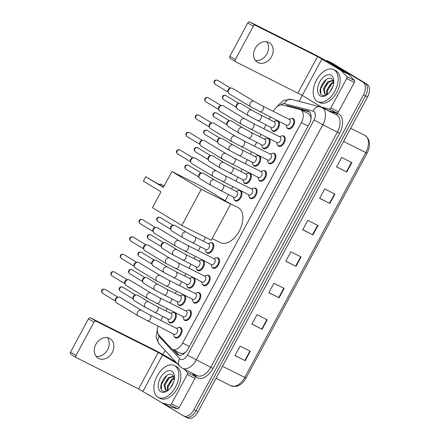 <?xml version="1.0" encoding="UTF-8"?>
<svg xmlns="http://www.w3.org/2000/svg" width="440" height="440" viewBox="0 0 440 440"><rect width="100%" height="100%" fill="white"/><g stroke="black" fill="none" stroke-linecap="round" stroke-linejoin="round"><path stroke-width="0.66" d="M184.355 295.229A5.72 3.427 116.7 0 1 184.41 295.262A5.72 3.427 116.7 0 1 184.701 301.956A5.72 3.427 116.7 0 1 179.135 305.404A5.72 3.427 116.7 0 1 178.992 305.327A5.72 3.427 116.7 0 1 178.035 304.183M182.633 295.036A5.72 3.427 116.7 0 1 184.179 295.147M193.732 277.811A5.72 3.427 116.7 0 1 193.787 277.844A5.72 3.427 116.7 0 1 194.079 284.532A5.72 3.427 116.7 0 1 188.513 287.986A5.72 3.427 116.7 0 1 188.37 287.903A5.72 3.427 116.7 0 1 187.418 286.764M192.016 277.618A5.72 3.427 116.7 0 1 193.562 277.723M203.115 260.392A5.72 3.427 116.7 0 1 203.17 260.425A5.72 3.427 116.7 0 1 203.462 267.113A5.72 3.427 116.7 0 1 197.89 270.562A5.72 3.427 116.7 0 1 197.753 270.485A5.72 3.427 116.7 0 1 196.796 269.341M201.394 260.194A5.72 3.427 116.7 0 1 202.939 260.304M210.771 242.776A5.72 3.427 116.7 0 1 212.41 242.924A5.72 3.427 116.7 0 1 212.548 243.001A5.72 3.427 116.7 0 1 212.839 249.695A5.72 3.427 116.7 0 1 207.273 253.143A5.72 3.427 116.7 0 1 207.13 253.066A5.72 3.427 116.7 0 1 206.179 251.922M240.631 190.707A5.72 3.427 116.7 0 1 240.691 190.74A5.72 3.427 116.7 0 1 240.977 197.434A5.72 3.427 116.7 0 1 235.411 200.882A5.72 3.427 116.7 0 1 235.268 200.805A5.72 3.427 116.7 0 1 234.316 199.661M238.915 190.514A5.72 3.427 116.7 0 1 240.46 190.625M250.014 173.288A5.72 3.427 116.7 0 1 250.069 173.322A5.72 3.427 116.7 0 1 250.36 180.01A5.72 3.427 116.7 0 1 244.794 183.464A5.72 3.427 116.7 0 1 244.651 183.387A5.72 3.427 116.7 0 1 243.694 182.243M248.292 173.096A5.72 3.427 116.7 0 1 249.838 173.201M259.391 155.87A5.72 3.427 116.7 0 1 259.446 155.903A5.72 3.427 116.7 0 1 259.738 162.591A5.72 3.427 116.7 0 1 254.172 166.04A5.72 3.427 116.7 0 1 254.029 165.963A5.72 3.427 116.7 0 1 253.077 164.819M257.675 155.672A5.72 3.427 116.7 0 1 259.221 155.782M268.774 138.452A5.72 3.427 116.7 0 1 268.829 138.479A5.72 3.427 116.7 0 1 269.121 145.173A5.72 3.427 116.7 0 1 263.549 148.621A5.72 3.427 116.7 0 1 263.412 148.544A5.72 3.427 116.7 0 1 262.454 147.4M267.053 138.254A5.72 3.427 116.7 0 1 268.598 138.364M278.152 121.028A5.72 3.427 116.7 0 1 278.207 121.061A5.72 3.427 116.7 0 1 278.498 127.749A5.72 3.427 116.7 0 1 272.932 131.203A5.72 3.427 116.7 0 1 272.789 131.126A5.72 3.427 116.7 0 1 271.838 129.982M276.43 120.835A5.72 3.427 116.7 0 1 277.981 120.939M174.972 312.653A5.72 3.427 116.7 0 1 175.032 312.686A5.72 3.427 116.7 0 1 175.318 319.374A5.72 3.427 116.7 0 1 169.752 322.823A5.72 3.427 116.7 0 1 169.609 322.745A5.72 3.427 116.7 0 1 168.657 321.602M173.256 312.455A5.72 3.427 116.7 0 1 174.801 312.565M291.544 118.432A5.72 3.427 116.7 0 1 293.178 118.58A5.72 3.427 116.7 0 1 293.32 118.657A5.72 3.427 116.7 0 1 293.612 125.351A5.72 3.427 116.7 0 1 288.046 128.799A5.72 3.427 116.7 0 1 287.903 128.722A5.72 3.427 116.7 0 1 286.952 127.578M282.166 135.85A5.72 3.427 116.7 0 1 283.8 136.004A5.72 3.427 116.7 0 1 283.943 136.081A5.72 3.427 116.7 0 1 284.229 142.769A5.72 3.427 116.7 0 1 278.663 146.218A5.72 3.427 116.7 0 1 278.526 146.141A5.72 3.427 116.7 0 1 277.569 144.996M272.784 153.274A5.72 3.427 116.7 0 1 274.423 153.423A5.72 3.427 116.7 0 1 274.56 153.5A5.72 3.427 116.7 0 1 274.852 160.188A5.72 3.427 116.7 0 1 269.286 163.642A5.72 3.427 116.7 0 1 269.143 163.565A5.72 3.427 116.7 0 1 268.191 162.421M263.406 170.693A5.72 3.427 116.7 0 1 265.04 170.841A5.72 3.427 116.7 0 1 265.183 170.918A5.72 3.427 116.7 0 1 265.474 177.612A5.72 3.427 116.7 0 1 259.903 181.06A5.72 3.427 116.7 0 1 259.765 180.983A5.72 3.427 116.7 0 1 258.808 179.839M254.029 188.111A5.72 3.427 116.7 0 1 255.662 188.265A5.72 3.427 116.7 0 1 255.799 188.342A5.72 3.427 116.7 0 1 256.091 195.03A5.72 3.427 116.7 0 1 250.525 198.479A5.72 3.427 116.7 0 1 250.382 198.402A5.72 3.427 116.7 0 1 249.431 197.257M197.747 292.633A5.72 3.427 116.7 0 1 199.381 292.782A5.72 3.427 116.7 0 1 199.524 292.864A5.72 3.427 116.7 0 1 199.815 299.552A5.72 3.427 116.7 0 1 194.244 303A5.72 3.427 116.7 0 1 194.106 302.923A5.72 3.427 116.7 0 1 193.149 301.78M188.37 310.057A5.72 3.427 116.7 0 1 190.003 310.206A5.72 3.427 116.7 0 1 190.141 310.283A5.72 3.427 116.7 0 1 190.432 316.971A5.72 3.427 116.7 0 1 184.866 320.425A5.72 3.427 116.7 0 1 184.723 320.342A5.72 3.427 116.7 0 1 183.772 319.204M207.125 275.214A5.72 3.427 116.7 0 1 208.764 275.363A5.72 3.427 116.7 0 1 208.901 275.44A5.72 3.427 116.7 0 1 209.193 282.134A5.72 3.427 116.7 0 1 203.627 285.582A5.72 3.427 116.7 0 1 203.484 285.505A5.72 3.427 116.7 0 1 202.532 284.361M216.507 257.796A5.72 3.427 116.7 0 1 218.141 257.945A5.72 3.427 116.7 0 1 218.284 258.022A5.72 3.427 116.7 0 1 218.57 264.71A5.72 3.427 116.7 0 1 213.004 268.163A5.72 3.427 116.7 0 1 212.867 268.087A5.72 3.427 116.7 0 1 211.91 266.943M178.987 327.476A5.72 3.427 116.7 0 1 180.62 327.624A5.72 3.427 116.7 0 1 180.763 327.701A5.72 3.427 116.7 0 1 181.055 334.395A5.72 3.427 116.7 0 1 175.489 337.843A5.72 3.427 116.7 0 1 175.346 337.766A5.72 3.427 116.7 0 1 174.389 336.622M158.004 326.26A10.72 6.424 -63.3 0 0 158.889 335.11L171.182 348.43A10.72 6.424 -63.3 0 0 172.062 349.151A10.72 6.424 -63.3 0 0 172.326 349.3A10.72 6.424 -63.3 0 0 182.644 343.052L301.329 122.634A10.72 6.424 -63.3 0 0 300.636 109.725A10.72 6.424 -63.3 0 0 299.866 109.434L282.799 104.984A10.72 6.424 -63.3 0 0 273.312 111.397M310.981 119.141L310.772 116.837L308.918 113.889L300.636 109.725M180.323 353.304L183.387 353.425L185.356 352.457A3.575 2.14 -63.3 0 0 185.427 352.445M270.264 117.062L269.077 119.268M266.024 124.933L263.934 128.816M260.882 134.486L259.699 136.686M256.647 142.351L254.556 146.239M251.504 151.905L250.316 154.105M247.269 159.77L245.174 163.658M242.121 169.323L240.939 171.529M237.886 177.194L235.796 181.077M232.744 186.747L231.556 188.947M228.509 194.612L225.209 200.745M205.497 237.347L203.418 241.208M200.365 246.873L198.275 250.762M195.222 256.427L194.04 258.627M190.988 264.291L188.898 268.18M185.845 273.845L184.657 276.045M181.61 281.716L179.514 285.599M176.462 291.269L175.28 293.469M172.227 299.134L170.137 303.023M167.085 308.688L165.897 310.888M162.85 316.553L160.754 320.441M172.639 349.459L176.803 353.975A10.72 6.424 -63.3 0 0 177.683 354.695A10.72 6.424 -63.3 0 0 177.947 354.838A10.72 6.424 -63.3 0 0 188.271 348.59L309.155 124.08A10.72 6.424 -63.3 0 0 308.462 111.172A10.72 6.424 -63.3 0 0 307.698 110.88L288.068 105.765A10.72 6.424 -63.3 0 0 285.797 105.765M325.661 60.511A10.72 6.424 116.7 0 1 327.855 60.924A10.72 6.424 116.7 0 1 328.119 61.067L362.984 82.17A10.72 6.424 116.7 0 1 363.413 94.936L193.93 409.695A10.72 6.424 116.7 0 1 183.612 415.943A10.72 6.424 116.7 0 1 183.348 415.8L148.478 394.697A10.72 6.424 116.7 0 1 148.027 394.372M162.844 354.459L165.049 350.367M299.118 101.365L302.313 95.436L321.492 107.041A1.788 1.073 -63.3 0 0 321.536 107.069A1.788 1.073 -63.3 0 0 321.662 107.113L329.225 109.087A1.788 1.073 -63.3 0 0 330.82 107.998L338.486 111.854A1.788 1.073 116.7 0 1 336.897 112.943L329.334 110.968A1.788 1.073 116.7 0 1 329.208 110.924A1.788 1.073 116.7 0 1 329.164 110.897L321.585 107.085M327.855 60.924L329.901 61.952A10.72 6.424 116.7 0 1 330.165 62.095L365.03 83.199A10.72 6.424 116.7 0 1 365.459 95.964L195.976 410.724A10.72 6.424 116.7 0 1 185.658 416.972A10.72 6.424 116.7 0 1 185.394 416.823M289.223 106.662A10.72 6.424 116.7 0 1 290.114 106.794L309.386 111.815M179.047 355.201A10.72 6.424 116.7 0 1 178.849 354.998L174.686 350.488M185.658 416.972L187.704 418A10.72 6.424 116.7 0 0 198.022 411.752L367.505 96.993A10.72 6.424 116.7 0 0 367.076 84.227L332.211 63.123A10.72 6.424 116.7 0 0 331.942 62.981L329.901 61.952A10.72 6.424 116.7 0 1 330.165 62.095L365.03 83.199A10.72 6.424 116.7 0 1 365.459 95.964L195.976 410.724A10.72 6.424 116.7 0 1 185.658 416.972L183.612 415.943M351.874 162.607L341.644 157.471L336.562 166.903L346.791 172.046L351.874 162.607M336.611 166.81L346.791 172.046M334.939 194.056L324.715 188.914L319.632 198.347L329.863 203.489L334.939 194.056M319.682 198.259L329.863 203.489M318.01 225.5L307.78 220.358L302.704 229.79L312.928 234.933L318.01 225.5M302.753 229.702L312.928 234.933M250.283 351.274L240.059 346.137L234.977 355.57L245.207 360.712L250.283 351.274M235.026 355.482L245.207 360.712M267.218 319.831L256.988 314.694L251.911 324.126L262.136 329.263L267.218 319.831M251.955 324.033L262.136 329.263M284.147 288.387L273.916 283.25L268.84 292.683L279.07 297.82L284.147 288.387M268.889 292.589L279.07 297.82M301.076 256.944L290.851 251.801L285.769 261.239L295.999 266.376L301.076 256.944M285.819 261.146L295.999 266.376M174.823 365.772A17.87 10.703 116.7 0 1 175.725 386.678A17.87 10.703 116.7 0 1 158.329 397.463A17.87 10.703 116.7 0 1 157.889 397.221A17.87 10.703 116.7 0 1 156.981 376.316A17.87 10.703 116.7 0 1 174.378 365.53A17.87 10.703 116.7 0 1 174.823 365.772M174.378 365.53L176.424 366.559A17.87 10.703 116.7 0 1 176.864 366.8A17.87 10.703 116.7 0 1 177.771 387.706A17.87 10.703 116.7 0 1 160.375 398.492L158.329 397.463M160.837 391.749A11.649 6.98 116.7 0 1 160.375 377.877A11.649 6.98 116.7 0 1 171.875 371.245A11.649 6.98 116.7 0 1 174.493 376.932A11.649 6.98 116.7 0 1 167.547 390.748A11.649 6.98 116.7 0 1 160.837 391.749M174.449 378.301L172.59 374.924C166.315 370.156 156.646 387.712 162.652 390.951C164.197 391.974 166.051 391.749 168.223 390.275M173.882 376.481L169.257 378.07L164.89 384.907L165.814 390.214M173.745 376.222L168.443 377.663L164.076 384.5L165.391 390.049M174.427 378.543L172.502 379.704L168.135 386.535L168.02 390.088M174.367 377.867L171.694 379.297L167.321 386.127L167.393 390.252M173.63 382.151L170.549 387.844M168.729 389.796A8.08 4.84 116.7 0 1 166.265 390.291L165.215 389.95M168.41 390.077L166.265 390.291M171.237 380.881L168.009 387.151M167.987 379.247L164.758 385.517M166.98 375.359L161.387 384.406L161.398 389.34M107.399 337.656A11.434 9.146 -58.8 0 1 107.597 349.701A11.434 9.146 -58.8 0 1 96.091 356.34M95.887 344.295A11.434 9.146 121.2 0 0 98.153 358.188A11.434 9.146 121.2 0 0 112.255 352.517A11.434 9.146 121.2 0 0 109.995 338.624A11.434 9.146 121.2 0 0 95.887 344.295M192.148 373.164L195.074 376.338A1.788 1.073 116.7 0 1 194.997 378.345L187.325 374.49L171.496 403.887L179.168 407.743A1.788 1.073 116.7 0 1 177.573 408.832L170.016 406.863A1.788 1.073 116.7 0 1 169.884 406.813A1.788 1.073 116.7 0 1 169.84 406.791L162.261 402.98M194.997 378.345L179.168 407.743M175.835 362.054L170.291 358.699A14.295 0.539 28.3 0 0 152.724 349.118L90.591 317.895L96.096 321.228L158.23 352.451L177.48 363.841M76.302 357.61L70.95 354.37A1.788 1.43 -58.8 0 1 70.873 354.327A1.788 1.43 -58.8 0 1 70.516 352.154L76.021 355.487A1.788 1.43 121.2 0 0 76.379 357.66A1.788 1.43 121.2 0 0 76.456 357.698L138.589 388.927L162.173 402.936A1.788 1.073 -63.3 0 0 162.217 402.958A1.788 1.073 -63.3 0 0 162.344 403.007L169.906 404.976A1.788 1.073 -63.3 0 0 171.496 403.887M96.096 321.228A1.788 1.43 121.2 0 0 93.973 322.157L88.468 318.824L70.516 352.154M88.468 318.824A1.788 1.43 -58.8 0 1 90.591 317.895M93.973 322.157L76.021 355.487M187.325 374.49A1.788 1.073 -63.3 0 0 187.402 372.482L184.476 369.309M228.624 202.813L237.969 207.504A19.657 11.776 116.7 0 1 238.453 207.774A19.657 11.776 116.7 0 1 239.448 230.769A19.657 11.776 116.7 0 1 220.314 242.632L212.141 238.524M163.378 187.396L145.761 176.737L143.391 181.137L161.007 191.802L152.46 207.68L181.819 225.451L201.289 189.288L171.93 171.518L163.378 187.396M163.521 187.132L145.761 176.737M171.93 171.518L201.333 186.296L230.698 204.066L211.228 240.229L181.819 225.451M201.289 189.288L230.698 204.066M176.858 328.537A3.218 1.925 116.7 0 1 176.941 328.576A3.218 1.925 116.7 0 1 177.023 328.62A3.218 1.925 116.7 0 1 177.183 332.382A3.218 1.925 116.7 0 1 174.053 334.323A3.218 1.925 116.7 0 1 173.976 334.279M176.413 328.312L177.925 327.701A5.363 3.212 116.7 0 1 179.949 327.685A5.363 3.212 116.7 0 1 180.081 327.762A5.363 3.212 116.7 0 1 180.356 334.032A5.363 3.212 116.7 0 1 175.137 337.266A5.363 3.212 116.7 0 1 175.005 337.194A5.363 3.212 116.7 0 1 173.943 335.632L173.525 334.059M116.847 302.984A3.218 2.574 -58.8 0 1 116.705 302.902A3.218 2.574 -58.8 0 1 115.764 301.702A3.218 2.574 -58.8 0 1 116.072 298.997A3.218 2.574 -58.8 0 1 118.536 297.121A3.218 2.574 -58.8 0 1 119.895 297.319A3.218 2.574 -58.8 0 1 120.038 297.402L141.581 310.437L150.145 315.106A3.218 1.925 116.7 0 1 150.222 315.15A3.218 1.925 116.7 0 1 150.447 318.802A3.218 1.925 116.7 0 1 147.257 320.854A3.218 1.925 116.7 0 1 147.174 320.81M115.764 301.702L115.39 300.603A2.321 1.859 -58.8 0 1 115.61 298.65A2.321 1.859 -58.8 0 1 117.387 297.297L118.536 297.121M186.241 311.118A3.218 1.925 116.7 0 1 186.323 311.157A3.218 1.925 116.7 0 1 186.401 311.201A3.218 1.925 116.7 0 1 186.566 314.963A3.218 1.925 116.7 0 1 183.431 316.905A3.218 1.925 116.7 0 1 183.354 316.861M185.796 310.888L187.308 310.283A5.363 3.212 116.7 0 1 189.332 310.266A5.363 3.212 116.7 0 1 189.464 310.338A5.363 3.212 116.7 0 1 189.734 316.613A5.363 3.212 116.7 0 1 184.514 319.847A5.363 3.212 116.7 0 1 184.382 319.776A5.363 3.212 116.7 0 1 183.321 318.214L182.903 316.635M126.225 285.56A3.218 2.574 -58.8 0 1 126.088 285.483A3.218 2.574 -58.8 0 1 125.147 284.279A3.218 2.574 -58.8 0 1 125.45 281.572A3.218 2.574 -58.8 0 1 127.914 279.703A3.218 2.574 -58.8 0 1 129.278 279.901A3.218 2.574 -58.8 0 1 129.415 279.978L150.964 293.018L159.522 297.688A3.218 1.925 116.7 0 1 159.605 297.732A3.218 1.925 116.7 0 1 159.825 301.384A3.218 1.925 116.7 0 1 156.635 303.435A3.218 1.925 116.7 0 1 156.558 303.391M125.147 284.279L124.768 283.184A2.321 1.859 -58.8 0 1 124.988 281.232A2.321 1.859 -58.8 0 1 126.77 279.879L127.914 279.703M195.619 293.695A3.218 1.925 116.7 0 1 195.701 293.733A3.218 1.925 116.7 0 1 195.778 293.777A3.218 1.925 116.7 0 1 195.943 297.539A3.218 1.925 116.7 0 1 192.814 299.481A3.218 1.925 116.7 0 1 192.731 299.437M195.173 293.469L196.686 292.864A5.363 3.212 116.7 0 1 198.71 292.848A5.363 3.212 116.7 0 1 198.841 292.919A5.363 3.212 116.7 0 1 199.117 299.189A5.363 3.212 116.7 0 1 193.897 302.429A5.363 3.212 116.7 0 1 193.765 302.352A5.363 3.212 116.7 0 1 192.698 300.79L192.286 299.216M135.608 268.142A3.218 2.574 -58.8 0 1 135.465 268.065A3.218 2.574 -58.8 0 1 134.525 266.86A3.218 2.574 -58.8 0 1 134.833 264.154A3.218 2.574 -58.8 0 1 137.297 262.284A3.218 2.574 -58.8 0 1 138.655 262.482A3.218 2.574 -58.8 0 1 138.798 262.559L160.341 275.6L168.905 280.269A3.218 1.925 116.7 0 1 168.982 280.313A3.218 1.925 116.7 0 1 169.202 283.959A3.218 1.925 116.7 0 1 166.018 286.017A3.218 1.925 116.7 0 1 165.935 285.973M134.525 266.86L134.145 265.766A2.321 1.859 -58.8 0 1 134.371 263.808A2.321 1.859 -58.8 0 1 136.147 262.46L137.297 262.284M204.996 276.276A3.218 1.925 116.7 0 1 205.079 276.315A3.218 1.925 116.7 0 1 205.161 276.359A3.218 1.925 116.7 0 1 205.326 280.121A3.218 1.925 116.7 0 1 202.191 282.062A3.218 1.925 116.7 0 1 202.114 282.018M204.551 276.051L206.063 275.44A5.363 3.212 116.7 0 1 208.087 275.423A5.363 3.212 116.7 0 1 208.225 275.501A5.363 3.212 116.7 0 1 208.494 281.77A5.363 3.212 116.7 0 1 203.274 285.005A5.363 3.212 116.7 0 1 203.143 284.933A5.363 3.212 116.7 0 1 202.081 283.371L201.663 281.798M144.986 250.723A3.218 2.574 -58.8 0 1 144.848 250.641A3.218 2.574 -58.8 0 1 143.902 249.442A3.218 2.574 -58.8 0 1 144.21 246.736A3.218 2.574 -58.8 0 1 146.674 244.86A3.218 2.574 -58.8 0 1 148.032 245.058A3.218 2.574 -58.8 0 1 148.176 245.141L169.719 258.176L178.282 262.845A3.218 1.925 116.7 0 1 178.365 262.889A3.218 1.925 116.7 0 1 178.585 266.541A3.218 1.925 116.7 0 1 175.395 268.593A3.218 1.925 116.7 0 1 175.318 268.548M143.902 249.442L143.528 248.341A2.321 1.859 -58.8 0 1 143.748 246.389A2.321 1.859 -58.8 0 1 145.53 245.036L146.674 244.86M214.379 258.858A3.218 1.925 116.7 0 1 214.462 258.896A3.218 1.925 116.7 0 1 214.539 258.94A3.218 1.925 116.7 0 1 214.704 262.702A3.218 1.925 116.7 0 1 211.574 264.644A3.218 1.925 116.7 0 1 211.492 264.6M213.934 258.627L215.446 258.022A5.363 3.212 116.7 0 1 217.47 258.005A5.363 3.212 116.7 0 1 217.602 258.077A5.363 3.212 116.7 0 1 217.872 264.352A5.363 3.212 116.7 0 1 212.657 267.586A5.363 3.212 116.7 0 1 212.52 267.514A5.363 3.212 116.7 0 1 211.459 265.953L211.046 264.374M154.369 233.299A3.218 2.574 -58.8 0 1 154.226 233.222A3.218 2.574 -58.8 0 1 153.285 232.018A3.218 2.574 -58.8 0 1 153.588 229.312A3.218 2.574 -58.8 0 1 156.052 227.441A3.218 2.574 -58.8 0 1 157.416 227.639A3.218 2.574 -58.8 0 1 157.559 227.716L179.102 240.757L187.666 245.427A3.218 1.925 116.7 0 1 187.743 245.471A3.218 1.925 116.7 0 1 187.963 249.123A3.218 1.925 116.7 0 1 184.778 251.174A3.218 1.925 116.7 0 1 184.696 251.13M153.285 232.018L152.906 230.923A2.321 1.859 -58.8 0 1 153.126 228.971A2.321 1.859 -58.8 0 1 154.907 227.618L156.052 227.441M251.9 189.173A3.218 1.925 116.7 0 1 251.983 189.211A3.218 1.925 116.7 0 1 252.06 189.255A3.218 1.925 116.7 0 1 252.225 193.017A3.218 1.925 116.7 0 1 249.09 194.959A3.218 1.925 116.7 0 1 249.013 194.915M251.455 188.947L252.962 188.342A5.363 3.212 116.7 0 1 254.991 188.326A5.363 3.212 116.7 0 1 255.123 188.397A5.363 3.212 116.7 0 1 255.393 194.667A5.363 3.212 116.7 0 1 250.173 197.906A5.363 3.212 116.7 0 1 250.041 197.83A5.363 3.212 116.7 0 1 248.98 196.273L248.562 194.695M191.884 163.62A3.218 2.574 -58.8 0 1 191.747 163.543A3.218 2.574 -58.8 0 1 190.801 162.338A3.218 2.574 -58.8 0 1 191.109 159.632A3.218 2.574 -58.8 0 1 193.573 157.762A3.218 2.574 -58.8 0 1 194.937 157.96A3.218 2.574 -58.8 0 1 195.074 158.037L216.618 171.078L225.181 175.747A3.218 1.925 116.7 0 1 225.264 175.791A3.218 1.925 116.7 0 1 225.484 179.438A3.218 1.925 116.7 0 1 222.294 181.495A3.218 1.925 116.7 0 1 222.216 181.451M190.801 162.338L190.427 161.244A2.321 1.859 -58.8 0 1 190.647 159.286A2.321 1.859 -58.8 0 1 192.429 157.938L193.573 157.762M261.278 171.754A3.218 1.925 116.7 0 1 261.36 171.793A3.218 1.925 116.7 0 1 261.437 171.837A3.218 1.925 116.7 0 1 261.602 175.599A3.218 1.925 116.7 0 1 258.473 177.54A3.218 1.925 116.7 0 1 258.39 177.496M260.832 171.529L262.345 170.918A5.363 3.212 116.7 0 1 264.369 170.907A5.363 3.212 116.7 0 1 264.501 170.979A5.363 3.212 116.7 0 1 264.776 177.249A5.363 3.212 116.7 0 1 259.556 180.483A5.363 3.212 116.7 0 1 259.424 180.411A5.363 3.212 116.7 0 1 258.357 178.849L257.945 177.276M201.267 146.201A3.218 2.574 -58.8 0 1 201.124 146.119A3.218 2.574 -58.8 0 1 200.184 144.92A3.218 2.574 -58.8 0 1 200.492 142.214A3.218 2.574 -58.8 0 1 202.956 140.344A3.218 2.574 -58.8 0 1 204.314 140.542A3.218 2.574 -58.8 0 1 204.457 140.619L226.001 153.659L234.564 158.323A3.218 1.925 116.7 0 1 234.641 158.367A3.218 1.925 116.7 0 1 234.861 162.019A3.218 1.925 116.7 0 1 231.677 164.076A3.218 1.925 116.7 0 1 231.594 164.032M200.184 144.92L199.804 143.82A2.321 1.859 -58.8 0 1 200.03 141.867A2.321 1.859 -58.8 0 1 201.806 140.514L202.956 140.344M270.655 154.336A3.218 1.925 116.7 0 1 270.738 154.374A3.218 1.925 116.7 0 1 270.82 154.418A3.218 1.925 116.7 0 1 270.985 158.18A3.218 1.925 116.7 0 1 267.85 160.121A3.218 1.925 116.7 0 1 267.773 160.078M270.21 154.105L271.722 153.5A5.363 3.212 116.7 0 1 273.746 153.483A5.363 3.212 116.7 0 1 273.884 153.56A5.363 3.212 116.7 0 1 274.153 159.83A5.363 3.212 116.7 0 1 268.934 163.064A5.363 3.212 116.7 0 1 268.802 162.993A5.363 3.212 116.7 0 1 267.74 161.43L267.322 159.852M210.645 128.777A3.218 2.574 -58.8 0 1 210.507 128.7A3.218 2.574 -58.8 0 1 209.561 127.496A3.218 2.574 -58.8 0 1 209.869 124.795A3.218 2.574 -58.8 0 1 212.333 122.92A3.218 2.574 -58.8 0 1 213.691 123.118A3.218 2.574 -58.8 0 1 213.835 123.195L235.378 136.235L243.941 140.905A3.218 1.925 116.7 0 1 244.024 140.948A3.218 1.925 116.7 0 1 244.244 144.601A3.218 1.925 116.7 0 1 241.054 146.652A3.218 1.925 116.7 0 1 240.977 146.608M209.561 127.496L209.187 126.401A2.321 1.859 -58.8 0 1 209.407 124.449A2.321 1.859 -58.8 0 1 211.189 123.096L212.333 122.92M280.038 136.917A3.218 1.925 116.7 0 1 280.121 136.95A3.218 1.925 116.7 0 1 280.197 136.994A3.218 1.925 116.7 0 1 280.363 140.756A3.218 1.925 116.7 0 1 277.233 142.698A3.218 1.925 116.7 0 1 277.151 142.654M279.593 136.686L281.105 136.081A5.363 3.212 116.7 0 1 283.129 136.065A5.363 3.212 116.7 0 1 283.261 136.136A5.363 3.212 116.7 0 1 283.531 142.406A5.363 3.212 116.7 0 1 278.317 145.646A5.363 3.212 116.7 0 1 278.179 145.569A5.363 3.212 116.7 0 1 277.118 144.012L276.705 142.434M220.028 111.359A3.218 2.574 -58.8 0 1 219.885 111.282A3.218 2.574 -58.8 0 1 218.944 110.077A3.218 2.574 -58.8 0 1 219.247 107.371A3.218 2.574 -58.8 0 1 221.711 105.501A3.218 2.574 -58.8 0 1 223.075 105.699A3.218 2.574 -58.8 0 1 223.218 105.776L244.761 118.817L253.325 123.486A3.218 1.925 116.7 0 1 253.402 123.53A3.218 1.925 116.7 0 1 253.622 127.177A3.218 1.925 116.7 0 1 250.431 129.234A3.218 1.925 116.7 0 1 250.355 129.19M218.944 110.077L218.565 108.983A2.321 1.859 -58.8 0 1 218.785 107.025A2.321 1.859 -58.8 0 1 220.566 105.677L221.711 105.501M289.416 119.493A3.218 1.925 116.7 0 1 289.498 119.532A3.218 1.925 116.7 0 1 289.581 119.576A3.218 1.925 116.7 0 1 289.74 123.338A3.218 1.925 116.7 0 1 286.611 125.279A3.218 1.925 116.7 0 1 286.534 125.235M288.97 119.268L290.483 118.657A5.363 3.212 116.7 0 1 292.507 118.646A5.363 3.212 116.7 0 1 292.639 118.718A5.363 3.212 116.7 0 1 292.914 124.988A5.363 3.212 116.7 0 1 287.694 128.222A5.363 3.212 116.7 0 1 287.562 128.15A5.363 3.212 116.7 0 1 286.5 126.588L286.083 125.015M229.405 93.94A3.218 2.574 -58.8 0 1 229.262 93.858A3.218 2.574 -58.8 0 1 228.322 92.659A3.218 2.574 -58.8 0 1 228.63 89.953A3.218 2.574 -58.8 0 1 231.094 88.083A3.218 2.574 -58.8 0 1 232.452 88.281A3.218 2.574 -58.8 0 1 232.595 88.358L254.139 101.398L262.702 106.068A3.218 1.925 116.7 0 1 262.785 106.112A3.218 1.925 116.7 0 1 263.005 109.758A3.218 1.925 116.7 0 1 259.815 111.815A3.218 1.925 116.7 0 1 259.732 111.771M228.322 92.659L227.948 91.559A2.321 1.859 -58.8 0 1 228.168 89.606A2.321 1.859 -58.8 0 1 229.944 88.253L231.094 88.083M171.127 313.517A3.218 1.925 116.7 0 1 171.21 313.555A3.218 1.925 116.7 0 1 171.287 313.599A3.218 1.925 116.7 0 1 171.452 317.361A3.218 1.925 116.7 0 1 168.322 319.303A3.218 1.925 116.7 0 1 168.239 319.259M134.525 300.8A3.218 2.574 -58.8 0 1 134.387 300.724A3.218 2.574 -58.8 0 1 133.441 299.519A3.218 2.574 -58.8 0 1 136.213 294.943A3.218 2.574 -58.8 0 1 137.577 295.141A3.218 2.574 -58.8 0 1 137.715 295.218A3.218 2.574 -58.8 0 1 137.852 295.306M170.681 313.291L172.194 312.686A5.363 3.212 116.7 0 1 174.218 312.67A5.363 3.212 116.7 0 1 174.35 312.741A5.363 3.212 116.7 0 1 174.62 319.011A5.363 3.212 116.7 0 1 169.4 322.25A5.363 3.212 116.7 0 1 169.268 322.173A5.363 3.212 116.7 0 1 168.207 320.611L167.788 319.039M133.441 299.519L133.067 298.419A2.321 1.859 -58.8 0 1 133.287 296.466A2.321 1.859 -58.8 0 1 135.069 295.114L136.213 294.943M180.505 296.098A3.218 1.925 116.7 0 1 180.587 296.137A3.218 1.925 116.7 0 1 180.67 296.18A3.218 1.925 116.7 0 1 180.829 299.943A3.218 1.925 116.7 0 1 177.7 301.884A3.218 1.925 116.7 0 1 177.617 301.84M143.907 283.377A3.218 2.574 -58.8 0 1 143.764 283.3A3.218 2.574 -58.8 0 1 142.824 282.101A3.218 2.574 -58.8 0 1 145.596 277.519A3.218 2.574 -58.8 0 1 146.955 277.717A3.218 2.574 -58.8 0 1 147.097 277.8A3.218 2.574 -58.8 0 1 147.23 277.888M180.059 295.873L181.572 295.262A5.363 3.212 116.7 0 1 183.596 295.245A5.363 3.212 116.7 0 1 183.728 295.323A5.363 3.212 116.7 0 1 184.003 301.593A5.363 3.212 116.7 0 1 178.783 304.827A5.363 3.212 116.7 0 1 178.651 304.755A5.363 3.212 116.7 0 1 177.584 303.193L177.172 301.62M142.824 282.101L142.445 281.001A2.321 1.859 -58.8 0 1 142.67 279.048A2.321 1.859 -58.8 0 1 144.447 277.695L145.596 277.519M189.888 278.68A3.218 1.925 116.7 0 1 189.97 278.718A3.218 1.925 116.7 0 1 190.047 278.762A3.218 1.925 116.7 0 1 190.212 282.524A3.218 1.925 116.7 0 1 187.077 284.466A3.218 1.925 116.7 0 1 187 284.422M153.285 265.958A3.218 2.574 -58.8 0 1 153.148 265.881A3.218 2.574 -58.8 0 1 152.202 264.677A3.218 2.574 -58.8 0 1 154.974 260.101A3.218 2.574 -58.8 0 1 156.332 260.298A3.218 2.574 -58.8 0 1 156.475 260.376A3.218 2.574 -58.8 0 1 156.613 260.464M189.437 278.449L190.949 277.844A5.363 3.212 116.7 0 1 192.979 277.827A5.363 3.212 116.7 0 1 193.111 277.899A5.363 3.212 116.7 0 1 193.38 284.174A5.363 3.212 116.7 0 1 188.161 287.408A5.363 3.212 116.7 0 1 188.029 287.337A5.363 3.212 116.7 0 1 186.967 285.775L186.549 284.196M152.202 264.677L151.828 263.582A2.321 1.859 -58.8 0 1 152.048 261.63A2.321 1.859 -58.8 0 1 153.83 260.277L154.974 260.101M199.265 261.256A3.218 1.925 116.7 0 1 199.347 261.294A3.218 1.925 116.7 0 1 199.424 261.338A3.218 1.925 116.7 0 1 199.59 265.1A3.218 1.925 116.7 0 1 196.46 267.041A3.218 1.925 116.7 0 1 196.378 266.998M162.668 248.54A3.218 2.574 -58.8 0 1 162.525 248.463A3.218 2.574 -58.8 0 1 161.585 247.258A3.218 2.574 -58.8 0 1 164.351 242.682A3.218 2.574 -58.8 0 1 165.715 242.88A3.218 2.574 -58.8 0 1 165.858 242.957A3.218 2.574 -58.8 0 1 165.99 243.045M198.82 261.03L200.332 260.425A5.363 3.212 116.7 0 1 202.356 260.409A5.363 3.212 116.7 0 1 202.488 260.48A5.363 3.212 116.7 0 1 202.763 266.75A5.363 3.212 116.7 0 1 197.544 269.99A5.363 3.212 116.7 0 1 197.412 269.913A5.363 3.212 116.7 0 1 196.345 268.351L195.932 266.778M161.585 247.258L161.205 246.158A2.321 1.859 -58.8 0 1 161.425 244.206A2.321 1.859 -58.8 0 1 163.207 242.853L164.351 242.682M208.643 243.837A3.218 1.925 116.7 0 1 208.725 243.876A3.218 1.925 116.7 0 1 208.808 243.92A3.218 1.925 116.7 0 1 208.972 247.681A3.218 1.925 116.7 0 1 205.838 249.623A3.218 1.925 116.7 0 1 205.761 249.579M172.046 231.115A3.218 2.574 -58.8 0 1 171.903 231.039A3.218 2.574 -58.8 0 1 170.962 229.84A3.218 2.574 -58.8 0 1 173.734 225.258A3.218 2.574 -58.8 0 1 175.093 225.456A3.218 2.574 -58.8 0 1 175.236 225.539A3.218 2.574 -58.8 0 1 175.373 225.627M208.197 243.612L209.71 243.001A5.363 3.212 116.7 0 1 211.734 242.985A5.363 3.212 116.7 0 1 211.865 243.062A5.363 3.212 116.7 0 1 212.141 249.332A5.363 3.212 116.7 0 1 206.921 252.566A5.363 3.212 116.7 0 1 206.789 252.494A5.363 3.212 116.7 0 1 205.728 250.932L205.31 249.359M170.962 229.84L170.588 228.74A2.321 1.859 -58.8 0 1 170.808 226.787A2.321 1.859 -58.8 0 1 172.585 225.434L173.734 225.258M236.786 191.576A3.218 1.925 116.7 0 1 236.869 191.615A3.218 1.925 116.7 0 1 236.946 191.659A3.218 1.925 116.7 0 1 237.111 195.421A3.218 1.925 116.7 0 1 233.976 197.362A3.218 1.925 116.7 0 1 233.899 197.318M200.184 178.86A3.218 2.574 -58.8 0 1 200.046 178.778A3.218 2.574 -58.8 0 1 199.1 177.579A3.218 2.574 -58.8 0 1 201.872 172.997A3.218 2.574 -58.8 0 1 203.236 173.195A3.218 2.574 -58.8 0 1 203.374 173.278A3.218 2.574 -58.8 0 1 203.511 173.365M236.341 191.351L237.853 190.74A5.363 3.212 116.7 0 1 239.877 190.729A5.363 3.212 116.7 0 1 240.009 190.801A5.363 3.212 116.7 0 1 240.279 197.071A5.363 3.212 116.7 0 1 235.059 200.305A5.363 3.212 116.7 0 1 234.927 200.233A5.363 3.212 116.7 0 1 233.865 198.671L233.448 197.098M199.1 177.579L198.726 176.479A2.321 1.859 -58.8 0 1 198.946 174.526A2.321 1.859 -58.8 0 1 200.728 173.173L201.872 172.997M246.164 174.157A3.218 1.925 116.7 0 1 246.246 174.196A3.218 1.925 116.7 0 1 246.329 174.24A3.218 1.925 116.7 0 1 246.488 178.002A3.218 1.925 116.7 0 1 243.359 179.944A3.218 1.925 116.7 0 1 243.276 179.899M209.566 161.436A3.218 2.574 -58.8 0 1 209.424 161.359A3.218 2.574 -58.8 0 1 208.483 160.155A3.218 2.574 -58.8 0 1 211.255 155.579A3.218 2.574 -58.8 0 1 212.614 155.777A3.218 2.574 -58.8 0 1 212.757 155.854A3.218 2.574 -58.8 0 1 212.889 155.947M245.718 173.927L247.231 173.322A5.363 3.212 116.7 0 1 249.255 173.305A5.363 3.212 116.7 0 1 249.387 173.382A5.363 3.212 116.7 0 1 249.662 179.652A5.363 3.212 116.7 0 1 244.442 182.886A5.363 3.212 116.7 0 1 244.31 182.815A5.363 3.212 116.7 0 1 243.243 181.253L242.831 179.674M208.483 160.155L208.104 159.06A2.321 1.859 -58.8 0 1 208.329 157.107A2.321 1.859 -58.8 0 1 210.106 155.755L211.255 155.579M255.547 156.739A3.218 1.925 116.7 0 1 255.629 156.772A3.218 1.925 116.7 0 1 255.706 156.816A3.218 1.925 116.7 0 1 255.871 160.578A3.218 1.925 116.7 0 1 252.736 162.52A3.218 1.925 116.7 0 1 252.659 162.476M218.944 144.018A3.218 2.574 -58.8 0 1 218.806 143.941A3.218 2.574 -58.8 0 1 217.861 142.736A3.218 2.574 -58.8 0 1 220.632 138.16A3.218 2.574 -58.8 0 1 221.991 138.358A3.218 2.574 -58.8 0 1 222.134 138.435A3.218 2.574 -58.8 0 1 222.272 138.523M255.096 156.508L256.608 155.903A5.363 3.212 116.7 0 1 258.638 155.887A5.363 3.212 116.7 0 1 258.77 155.958A5.363 3.212 116.7 0 1 259.039 162.228A5.363 3.212 116.7 0 1 253.82 165.468A5.363 3.212 116.7 0 1 253.688 165.391A5.363 3.212 116.7 0 1 252.626 163.834L252.208 162.256M217.861 142.736L217.487 141.642A2.321 1.859 -58.8 0 1 217.707 139.684A2.321 1.859 -58.8 0 1 219.489 138.336L220.632 138.16M264.924 139.315A3.218 1.925 116.7 0 1 265.007 139.354A3.218 1.925 116.7 0 1 265.084 139.398A3.218 1.925 116.7 0 1 265.249 143.16A3.218 1.925 116.7 0 1 262.119 145.101A3.218 1.925 116.7 0 1 262.037 145.057M228.327 126.599A3.218 2.574 -58.8 0 1 228.184 126.517A3.218 2.574 -58.8 0 1 227.244 125.318A3.218 2.574 -58.8 0 1 230.01 120.736A3.218 2.574 -58.8 0 1 231.374 120.934A3.218 2.574 -58.8 0 1 231.517 121.017A3.218 2.574 -58.8 0 1 231.649 121.105M264.478 139.09L265.991 138.479A5.363 3.212 116.7 0 1 268.015 138.468A5.363 3.212 116.7 0 1 268.147 138.54A5.363 3.212 116.7 0 1 268.422 144.81A5.363 3.212 116.7 0 1 263.203 148.044A5.363 3.212 116.7 0 1 263.071 147.972A5.363 3.212 116.7 0 1 262.004 146.41L261.591 144.837M227.244 125.318L226.864 124.218A2.321 1.859 -58.8 0 1 227.084 122.265A2.321 1.859 -58.8 0 1 228.866 120.912L230.01 120.736M274.302 121.897A3.218 1.925 116.7 0 1 274.384 121.935A3.218 1.925 116.7 0 1 274.466 121.979A3.218 1.925 116.7 0 1 274.632 125.741A3.218 1.925 116.7 0 1 271.497 127.683A3.218 1.925 116.7 0 1 271.42 127.639M237.705 109.175A3.218 2.574 -58.8 0 1 237.562 109.098A3.218 2.574 -58.8 0 1 236.621 107.894A3.218 2.574 -58.8 0 1 239.393 103.318A3.218 2.574 -58.8 0 1 240.752 103.516A3.218 2.574 -58.8 0 1 240.895 103.593A3.218 2.574 -58.8 0 1 241.032 103.686M273.856 121.666L275.369 121.061A5.363 3.212 116.7 0 1 277.393 121.044A5.363 3.212 116.7 0 1 277.524 121.121A5.363 3.212 116.7 0 1 277.8 127.391A5.363 3.212 116.7 0 1 272.58 130.625A5.363 3.212 116.7 0 1 272.448 130.554A5.363 3.212 116.7 0 1 271.387 128.992L270.969 127.413M236.621 107.894L236.247 106.799A2.321 1.859 -58.8 0 1 236.467 104.847A2.321 1.859 -58.8 0 1 238.244 103.493L239.393 103.318M266.717 41.762A11.434 9.146 -58.8 0 1 266.921 53.807A11.434 9.146 -58.8 0 1 255.415 60.445M255.211 48.4A11.434 9.146 121.2 0 0 257.471 62.299A11.434 9.146 121.2 0 0 271.574 56.628A11.434 9.146 121.2 0 0 269.313 42.73A11.434 9.146 121.2 0 0 255.211 48.4M346.649 78.595A1.788 1.073 -63.3 0 0 346.726 76.588L341.281 70.686A1.788 1.073 -63.3 0 0 341.132 70.565L348.805 74.421A1.788 1.073 116.7 0 1 348.948 74.542L354.393 80.443A1.788 1.073 116.7 0 1 354.321 82.451L346.649 78.595L330.82 107.998M354.321 82.451L338.486 111.854M348.805 74.421L329.615 62.81A14.295 0.539 28.3 0 0 312.048 53.224L249.915 22L255.42 25.333L317.554 56.557L341.132 70.565M235.626 61.715L230.274 58.476A1.788 1.43 -58.8 0 1 230.191 58.432A1.788 1.43 -58.8 0 1 229.84 56.26L235.345 59.593A1.788 1.43 121.2 0 0 235.697 61.765A1.788 1.43 121.2 0 0 235.78 61.809L302.302 95.431L321.943 58.955M255.42 25.333A1.788 1.43 121.2 0 0 253.292 26.263L247.786 22.93L229.84 56.26M247.786 22.93A1.788 1.43 -58.8 0 1 249.915 22M253.292 26.263L235.345 59.593M334.142 69.883A17.87 10.703 116.7 0 1 335.049 90.783A17.87 10.703 116.7 0 1 317.652 101.569A17.87 10.703 116.7 0 1 317.213 101.326A17.87 10.703 116.7 0 1 316.305 80.421A17.87 10.703 116.7 0 1 333.702 69.636A17.87 10.703 116.7 0 1 334.142 69.883M333.702 69.636L335.748 70.664A17.87 10.703 116.7 0 1 336.188 70.912A17.87 10.703 116.7 0 1 337.095 91.812A17.87 10.703 116.7 0 1 319.699 102.597L317.652 101.569M320.155 95.854A11.649 6.98 116.7 0 1 319.693 81.983A11.649 6.98 116.7 0 1 331.194 75.35A11.649 6.98 116.7 0 1 333.812 81.043A11.649 6.98 116.7 0 1 326.87 94.859A11.649 6.98 116.7 0 1 320.155 95.854M333.768 82.407L331.914 79.029C325.639 74.261 315.964 91.817 321.976 95.057C323.516 96.08 325.375 95.854 327.541 94.38M333.207 80.586L328.576 82.175L324.209 89.012L325.138 94.32M333.069 80.328L327.767 81.769L323.4 88.605L324.715 94.16M333.745 82.649L331.826 83.809L327.459 90.646L327.344 94.199M333.685 81.978L331.012 83.402L326.645 90.239L326.711 94.358M332.948 86.257L329.874 91.955M328.053 93.907A8.08 4.84 116.7 0 1 325.584 94.402L324.533 94.061M327.734 94.188L325.584 94.402M330.555 84.986L327.327 91.256M327.311 83.358L324.082 89.628M326.298 79.47L320.711 88.512L320.722 93.445M311.13 116.254A10.72 8.514 104.6 0 0 310.772 116.837M183.387 353.425A10.72 8.377 137.3 0 0 182.963 354.343M189.42 346.456L182.644 343.052M308.099 126.038L301.329 122.634M158.213 334.164A7.15 4.279 -63.3 0 0 159.176 336.435L179.768 358.749A7.15 4.279 -63.3 0 0 180.351 359.227A7.15 4.279 -63.3 0 0 187.407 355.163L314.055 119.955A7.15 4.279 -63.3 0 0 313.77 111.447A7.15 4.279 -63.3 0 0 313.082 111.155L284.488 103.703A7.15 4.279 -63.3 0 0 280.577 104.979M314.055 119.955L322.839 124.746L196.191 359.953A14.295 8.564 116.7 0 1 182.435 368.286L197.01 375.606A14.295 8.564 -63.3 0 0 210.766 367.279L337.414 132.072A14.295 8.564 -63.3 0 0 336.842 115.055A14.295 8.564 -63.3 0 0 336.49 114.857L321.915 107.531A14.295 8.564 116.7 0 1 322.267 107.729A14.295 8.564 116.7 0 1 322.839 124.746L339.609 133.27L212.966 368.473L187.407 355.163M321.915 107.531L319.995 106.81A7.15 5.676 104.6 0 0 313.082 111.155M212.966 368.473A16.082 9.636 116.7 0 1 197.087 377.625A16.082 9.636 116.7 0 1 195.767 376.547L193.083 373.637M329.752 111.469L337.42 113.471A16.082 9.636 116.7 0 1 339.609 133.27M193.93 409.695L198.022 411.752M363.413 94.936L367.505 96.993M362.984 82.17L367.076 84.227M328.119 61.067L332.211 63.123M337.42 113.471A1.788 1.419 -75.4 0 1 335.968 114.593M196.053 375.127A1.788 1.397 -42.7 0 1 195.767 376.547M319.995 106.81L291.407 99.358A7.15 5.676 104.6 0 0 284.488 103.703M159.176 336.435A7.15 5.583 137.3 0 0 159.038 343.855L179.625 366.163A7.15 5.583 137.3 0 1 179.768 358.749M178.849 354.998L176.803 353.975M290.114 106.794L288.068 105.765M309.155 111.612L307.698 110.88M222.503 366.284L246.048 378.037C243.485 382.695 240.108 385.506 235.917 386.463L230.973 385.786A14.295 8.564 -63.3 0 0 244.734 377.454L365.794 152.625A14.295 8.564 -63.3 0 0 364.87 135.41C370.172 139.2 370.915 145.134 367.103 153.208L343.563 141.455M300.702 256.751L295.62 266.184M283.767 288.2L278.69 297.627M266.838 319.644L261.756 329.076M249.904 351.087L244.827 360.52M317.631 225.308L312.554 234.74M334.56 193.864L329.483 203.297M351.494 162.421L346.412 171.853M158.23 352.451L138.589 388.927M162.624 354.844L142.984 391.32M187.402 372.482L195.074 376.338M162.344 403.007L170.016 406.863M177.573 408.832L169.906 404.976M164.164 185.939L161.887 184.558A2.86 2.288 121.2 0 0 161.761 184.487A2.86 2.288 121.2 0 0 159.522 184.712M105.006 289.344C103.279 288.838 102.196 289.135 101.755 290.23C101.123 291.049 101.404 292.077 102.597 293.32A2.321 1.859 -58.8 0 1 102.141 290.499A2.321 1.859 -58.8 0 1 105.006 289.344L117.992 297.204M101.755 290.23L102.141 290.499M174.053 334.323L138.248 315.942A3.218 2.574 -58.8 0 1 137.616 312.032A3.218 2.574 -58.8 0 1 137.715 311.861A3.218 2.574 -58.8 0 1 141.581 310.437M114.384 271.926C112.662 271.414 111.579 271.711 111.133 272.811C110.501 273.625 110.781 274.654 111.98 275.902A2.321 1.859 -58.8 0 1 111.518 273.075A2.321 1.859 -58.8 0 1 114.384 271.926L127.369 279.785M111.133 272.811L111.518 273.075M183.431 316.905L147.631 298.524A3.218 2.574 -58.8 0 1 146.993 294.613A3.218 2.574 -58.8 0 1 147.097 294.437A3.218 2.574 -58.8 0 1 150.964 293.018M123.761 254.507C122.04 253.996 120.956 254.293 120.516 255.393C119.884 256.207 120.164 257.235 121.358 258.478A2.321 1.859 -58.8 0 1 120.901 255.657A2.321 1.859 -58.8 0 1 123.761 254.507L136.752 262.367M120.516 255.393L120.901 255.657M192.814 299.481L157.009 281.1A3.218 2.574 -58.8 0 1 156.376 277.195A3.218 2.574 -58.8 0 1 156.475 277.019A3.218 2.574 -58.8 0 1 160.341 275.6M133.144 237.083C131.417 236.577 130.339 236.874 129.894 237.969C129.261 238.788 129.542 239.816 130.735 241.06A2.321 1.859 -58.8 0 1 130.279 238.238A2.321 1.859 -58.8 0 1 133.144 237.083L146.13 244.948M129.894 237.969L130.279 238.238M202.191 282.062L166.392 263.681A3.218 2.574 -58.8 0 1 165.754 259.776A3.218 2.574 -58.8 0 1 165.853 259.6A3.218 2.574 -58.8 0 1 169.719 258.176M142.522 219.665C140.8 219.159 139.717 219.45 139.276 220.55C138.644 221.364 138.925 222.398 140.118 223.641A2.321 1.859 -58.8 0 1 139.656 220.814A2.321 1.859 -58.8 0 1 142.522 219.665L155.513 227.524M139.276 220.55L139.656 220.814M211.574 264.644L175.769 246.263A3.218 2.574 -58.8 0 1 175.137 242.352A3.218 2.574 -58.8 0 1 175.236 242.176A3.218 2.574 -58.8 0 1 179.102 240.757M180.043 149.985C178.316 149.474 177.238 149.771 176.792 150.871C176.16 151.685 176.44 152.713 177.639 153.956A2.321 1.859 -58.8 0 1 177.177 151.135A2.321 1.859 -58.8 0 1 180.043 149.985L193.028 157.845M176.792 150.871L177.177 151.135M249.09 194.959L213.29 176.583A3.218 2.574 -58.8 0 1 212.652 172.673A3.218 2.574 -58.8 0 1 212.757 172.496A3.218 2.574 -58.8 0 1 216.618 171.078M189.42 132.561C187.698 132.055 186.615 132.352 186.175 133.447C185.543 134.266 185.823 135.295 187.017 136.538A2.321 1.859 -58.8 0 1 186.56 133.716A2.321 1.859 -58.8 0 1 189.42 132.561L202.411 140.426M186.175 133.447L186.56 133.716M258.473 177.54L222.668 159.159A3.218 2.574 -58.8 0 1 222.035 155.254A3.218 2.574 -58.8 0 1 222.134 155.078A3.218 2.574 -58.8 0 1 226.001 153.659M198.803 115.143C197.076 114.637 195.993 114.928 195.553 116.028C194.92 116.842 195.201 117.876 196.394 119.119A2.321 1.859 -58.8 0 1 195.938 116.297A2.321 1.859 -58.8 0 1 198.803 115.143L211.789 123.002M195.553 116.028L195.938 116.297M267.85 160.121L232.051 141.74A3.218 2.574 -58.8 0 1 231.413 137.83A3.218 2.574 -58.8 0 1 231.512 137.654A3.218 2.574 -58.8 0 1 235.378 136.235M208.181 97.724C206.459 97.213 205.376 97.51 204.936 98.609C204.303 99.424 204.584 100.452 205.777 101.695A2.321 1.859 -58.8 0 1 205.315 98.874A2.321 1.859 -58.8 0 1 208.181 97.724L221.172 105.584M204.936 98.609L205.315 98.874M277.233 142.698L241.428 124.322A3.218 2.574 -58.8 0 1 240.796 120.412A3.218 2.574 -58.8 0 1 240.895 120.236A3.218 2.574 -58.8 0 1 244.761 118.817M217.564 80.3C215.837 79.794 214.753 80.091 214.313 81.191C213.681 82.005 213.961 83.034 215.155 84.276A2.321 1.859 -58.8 0 1 214.698 81.455A2.321 1.859 -58.8 0 1 217.564 80.3L230.549 88.165M214.313 81.191L214.698 81.455M286.611 125.279L250.811 106.898A3.218 2.574 -58.8 0 1 250.173 102.993A3.218 2.574 -58.8 0 1 250.272 102.817A3.218 2.574 -58.8 0 1 254.139 101.398M122.683 287.161C120.956 286.655 119.878 286.952 119.433 288.052C118.8 288.866 119.081 289.894 120.28 291.137A2.321 1.859 -58.8 0 1 119.818 288.316A2.321 1.859 -58.8 0 1 122.683 287.161L135.668 295.026M119.433 288.052L119.818 288.316M145.646 307.533A3.218 2.574 -58.8 0 1 145.508 307.45A3.218 2.574 -58.8 0 1 144.969 303.369A3.218 2.574 -58.8 0 1 148.698 301.868A3.218 2.574 -58.8 0 1 148.836 301.95L137.715 295.218M148.836 301.95L157.399 306.62A3.218 1.925 116.7 0 1 157.482 306.664A3.218 1.925 116.7 0 1 157.702 310.31A3.218 1.925 116.7 0 1 154.512 312.367A3.218 1.925 116.7 0 1 154.435 312.323M132.061 269.742C130.339 269.236 129.256 269.528 128.816 270.628C128.183 271.442 128.464 272.476 129.657 273.719A2.321 1.859 -58.8 0 1 129.201 270.897A2.321 1.859 -58.8 0 1 132.061 269.742L145.052 277.602M128.816 270.628L129.201 270.897M155.029 290.109A3.218 2.574 -58.8 0 1 154.886 290.032A3.218 2.574 -58.8 0 1 154.352 285.945A3.218 2.574 -58.8 0 1 158.076 284.449A3.218 2.574 -58.8 0 1 158.219 284.526L147.097 277.8M158.219 284.526L166.782 289.195A3.218 1.925 116.7 0 1 166.859 289.24A3.218 1.925 116.7 0 1 167.079 292.892A3.218 1.925 116.7 0 1 163.889 294.943A3.218 1.925 116.7 0 1 163.812 294.899M141.444 252.324C139.717 251.812 138.633 252.109 138.193 253.209C137.561 254.023 137.841 255.052 139.035 256.3A2.321 1.859 -58.8 0 1 138.578 253.473A2.321 1.859 -58.8 0 1 141.444 252.324L154.429 260.183M138.193 253.209L138.578 253.473M164.406 272.69A3.218 2.574 -58.8 0 1 164.269 272.613A3.218 2.574 -58.8 0 1 163.73 268.527A3.218 2.574 -58.8 0 1 167.453 267.031A3.218 2.574 -58.8 0 1 167.596 267.108L156.475 260.376M167.596 267.108L176.16 271.777A3.218 1.925 116.7 0 1 176.242 271.821A3.218 1.925 116.7 0 1 176.462 275.473A3.218 1.925 116.7 0 1 173.272 277.524A3.218 1.925 116.7 0 1 173.19 277.481M150.821 234.905C149.1 234.394 148.016 234.691 147.576 235.791C146.944 236.605 147.224 237.633 148.418 238.876A2.321 1.859 -58.8 0 1 147.956 236.055A2.321 1.859 -58.8 0 1 150.821 234.905L163.812 242.764M147.576 235.791L147.956 236.055M173.789 255.272A3.218 2.574 -58.8 0 1 173.646 255.189A3.218 2.574 -58.8 0 1 173.113 251.108A3.218 2.574 -58.8 0 1 176.836 249.607A3.218 2.574 -58.8 0 1 176.979 249.689L165.858 242.957M176.979 249.689L185.543 254.359A3.218 1.925 116.7 0 1 185.62 254.403A3.218 1.925 116.7 0 1 185.84 258.049A3.218 1.925 116.7 0 1 182.649 260.106A3.218 1.925 116.7 0 1 182.573 260.062M160.204 217.481C158.477 216.975 157.394 217.267 156.954 218.367C156.321 219.186 156.602 220.215 157.795 221.458A2.321 1.859 -58.8 0 1 157.339 218.636A2.321 1.859 -58.8 0 1 160.204 217.481L173.19 225.341M156.954 218.367L157.339 218.636M183.167 237.848A3.218 2.574 -58.8 0 1 183.024 237.771A3.218 2.574 -58.8 0 1 182.49 233.69A3.218 2.574 -58.8 0 1 186.214 232.188A3.218 2.574 -58.8 0 1 186.357 232.265L175.236 225.539M186.357 232.265L194.92 236.935A3.218 1.925 116.7 0 1 194.997 236.979A3.218 1.925 116.7 0 1 195.217 240.631A3.218 1.925 116.7 0 1 192.032 242.682A3.218 1.925 116.7 0 1 191.95 242.638M188.342 165.22C186.615 164.714 185.537 165.006 185.091 166.106C184.459 166.925 184.74 167.954 185.939 169.197A2.321 1.859 -58.8 0 1 185.477 166.375A2.321 1.859 -58.8 0 1 188.342 165.22L201.328 173.08M185.091 166.106L185.477 166.375M211.305 185.587A3.218 2.574 -58.8 0 1 211.167 185.51A3.218 2.574 -58.8 0 1 210.628 181.429A3.218 2.574 -58.8 0 1 214.357 179.927A3.218 2.574 -58.8 0 1 214.495 180.004L203.374 173.278M214.495 180.004L223.058 184.674A3.218 1.925 116.7 0 1 223.141 184.718A3.218 1.925 116.7 0 1 223.361 188.37A3.218 1.925 116.7 0 1 220.171 190.421A3.218 1.925 116.7 0 1 220.094 190.377M197.72 147.802C195.998 147.29 194.915 147.587 194.475 148.687C193.842 149.501 194.123 150.53 195.316 151.778A2.321 1.859 -58.8 0 1 194.854 148.951A2.321 1.859 -58.8 0 1 197.72 147.802L210.711 155.661M194.475 148.687L194.854 148.951M220.688 168.168A3.218 2.574 -58.8 0 1 220.545 168.091A3.218 2.574 -58.8 0 1 220.011 164.005A3.218 2.574 -58.8 0 1 223.735 162.509A3.218 2.574 -58.8 0 1 223.878 162.586L212.757 155.854M223.878 162.586L232.441 167.255A3.218 1.925 116.7 0 1 232.518 167.299A3.218 1.925 116.7 0 1 232.738 170.951A3.218 1.925 116.7 0 1 229.548 173.003A3.218 1.925 116.7 0 1 229.471 172.959M207.103 130.383C205.376 129.871 204.292 130.168 203.852 131.269C203.22 132.083 203.5 133.111 204.694 134.354A2.321 1.859 -58.8 0 1 204.237 131.533A2.321 1.859 -58.8 0 1 207.103 130.383L220.088 138.243M203.852 131.269L204.237 131.533M230.065 150.75A3.218 2.574 -58.8 0 1 229.928 150.667A3.218 2.574 -58.8 0 1 229.389 146.586A3.218 2.574 -58.8 0 1 233.112 145.09A3.218 2.574 -58.8 0 1 233.255 145.167L222.134 138.435M233.255 145.167L241.819 149.837A3.218 1.925 116.7 0 1 241.901 149.881A3.218 1.925 116.7 0 1 242.121 153.527A3.218 1.925 116.7 0 1 238.931 155.584A3.218 1.925 116.7 0 1 238.849 155.54M216.48 112.959C214.759 112.453 213.675 112.75 213.235 113.845C212.603 114.664 212.883 115.693 214.077 116.936A2.321 1.859 -58.8 0 1 213.615 114.114A2.321 1.859 -58.8 0 1 216.48 112.959L229.471 120.819M213.235 113.845L213.615 114.114M239.448 133.326A3.218 2.574 -58.8 0 1 239.305 133.249A3.218 2.574 -58.8 0 1 238.772 129.168A3.218 2.574 -58.8 0 1 242.495 127.666A3.218 2.574 -58.8 0 1 242.638 127.743L231.517 121.017M242.638 127.743L251.196 132.413A3.218 1.925 116.7 0 1 251.279 132.457A3.218 1.925 116.7 0 1 251.499 136.109A3.218 1.925 116.7 0 1 248.309 138.16A3.218 1.925 116.7 0 1 248.232 138.116M225.863 95.541C224.136 95.029 223.053 95.326 222.613 96.426C221.98 97.24 222.261 98.269 223.454 99.517A2.321 1.859 -58.8 0 1 222.998 96.69A2.321 1.859 -58.8 0 1 225.863 95.541L238.849 103.4M222.613 96.426L222.998 96.69M248.826 115.907A3.218 2.574 -58.8 0 1 248.683 115.83A3.218 2.574 -58.8 0 1 248.149 111.743A3.218 2.574 -58.8 0 1 251.873 110.248A3.218 2.574 -58.8 0 1 252.016 110.325L240.895 103.593M252.016 110.325L260.579 114.994A3.218 1.925 116.7 0 1 260.656 115.038A3.218 1.925 116.7 0 1 260.876 118.69A3.218 1.925 116.7 0 1 257.692 120.742A3.218 1.925 116.7 0 1 257.609 120.698M317.554 56.557L297.913 93.033M348.948 74.542L341.281 70.686M346.726 76.588L354.393 80.443M321.662 107.113L329.334 110.968M336.897 112.943L329.225 109.087M180.56 353.436L172.326 349.3M179.625 366.163L182.435 368.286M291.407 99.358L283.685 100.342L278.284 105.105L277.305 106.596M157.382 329.543L156.123 336.177L156.294 338.047L159.038 343.855M367.103 153.208L246.048 378.037M364.87 135.41L350.664 128.271M230.973 385.786L216.046 378.279M169.884 406.813L162.217 402.958M70.873 354.327L76.379 357.66M161.887 184.558A2.86 2.86 0 0 0 159.104 184.459M175.137 337.266L176.71 338.058M176.941 328.576L150.145 315.106M179.949 327.685L181.528 328.477M138.248 315.942L116.705 302.902M102.597 293.32L115.588 301.18M184.514 319.847L186.093 320.639M186.323 311.157L159.522 297.688M189.332 310.266L190.905 311.058M147.631 298.524L126.088 285.483M111.98 275.902L124.966 283.762M193.897 302.429L195.47 303.221M195.701 293.733L168.905 280.269M198.71 292.848L200.288 293.639M157.009 281.1L135.465 268.065M121.358 258.478L134.343 266.343M203.274 285.005L204.853 285.797M205.079 276.315L178.282 262.845M208.087 275.423L209.666 276.221M166.392 263.681L144.848 250.641M130.735 241.06L143.726 248.919M212.657 267.586L214.231 268.378M214.462 258.896L187.666 245.427M217.47 258.005L219.043 258.797M175.769 246.263L154.226 233.222M140.118 223.641L153.104 231.501M250.173 197.906L251.752 198.698M251.983 189.211L225.181 175.747M254.991 188.326L256.564 189.118M213.29 176.583L191.747 163.543M177.639 153.956L190.625 161.821M259.556 180.483L261.129 181.274M261.36 171.793L234.564 158.323M264.369 170.907L265.947 171.699M222.668 159.159L201.124 146.119M187.017 136.538L200.002 144.397M268.934 163.064L270.512 163.856M270.738 154.374L243.941 140.905M273.746 153.483L275.325 154.275M232.051 141.74L210.507 128.7M196.394 119.119L209.385 126.979M278.317 145.646L279.889 146.438M280.121 136.95L253.325 123.486M283.129 136.065L284.702 136.857M241.428 124.322L219.885 111.282M205.777 101.695L218.763 109.56M287.694 128.222L289.273 129.013M289.498 119.532L262.702 106.068M292.507 118.646L294.085 119.438M250.811 106.898L229.262 93.858M215.155 84.276L228.146 92.136M134.387 300.724L145.508 307.45L168.322 319.303M169.4 322.25L170.979 323.043M171.21 313.555L157.399 306.62M174.218 312.67L175.791 313.462M120.28 291.137L133.265 298.997M143.764 283.3L154.886 290.032L177.7 301.884M178.783 304.827L180.356 305.618M180.587 296.137L166.782 289.195M183.596 295.245L185.174 296.038M129.657 273.719L142.643 281.578M153.148 265.881L164.269 272.613L187.077 284.466M188.161 287.408L189.739 288.2M189.97 278.718L176.16 271.777M192.979 277.827L194.552 278.619M139.035 256.3L152.026 264.16M162.525 248.463L173.646 255.189L196.46 267.041M197.544 269.99L199.117 270.781M199.347 261.294L185.543 254.359M202.356 260.409L203.935 261.201M148.418 238.876L161.403 246.736M171.903 231.039L183.024 237.771L205.838 249.623M206.921 252.566L208.5 253.358M208.725 243.876L194.92 236.935M211.734 242.985L213.312 243.782M157.795 221.458L170.786 229.317M200.046 178.778L211.167 185.51L233.976 197.362M235.059 200.305L236.638 201.097M236.869 191.615L223.058 184.674M239.877 190.729L241.45 191.521M185.939 169.197L198.924 177.056M209.424 161.359L220.545 168.091L243.359 179.944M244.442 182.886L246.015 183.678M246.246 174.196L232.441 167.255M249.255 173.305L250.833 174.097M195.316 151.778L208.302 159.638M218.806 143.941L229.928 150.667L252.736 162.52M253.82 165.468L255.398 166.26M255.629 156.772L241.819 149.837M258.638 155.887L260.211 156.679M204.694 134.354L217.685 142.214M228.184 126.517L239.305 133.249L262.119 145.101M263.203 148.044L264.776 148.836M265.007 139.354L251.196 132.413M268.015 138.468L269.594 139.26M214.077 116.936L227.062 124.795M237.562 109.098L248.683 115.83L271.497 127.683M272.58 130.625L274.159 131.417M274.384 121.935L260.579 114.994M277.393 121.044L278.971 121.836M223.454 99.517L236.445 107.377M329.208 110.924L321.536 107.069M230.191 58.432L235.697 61.765"/></g></svg>
